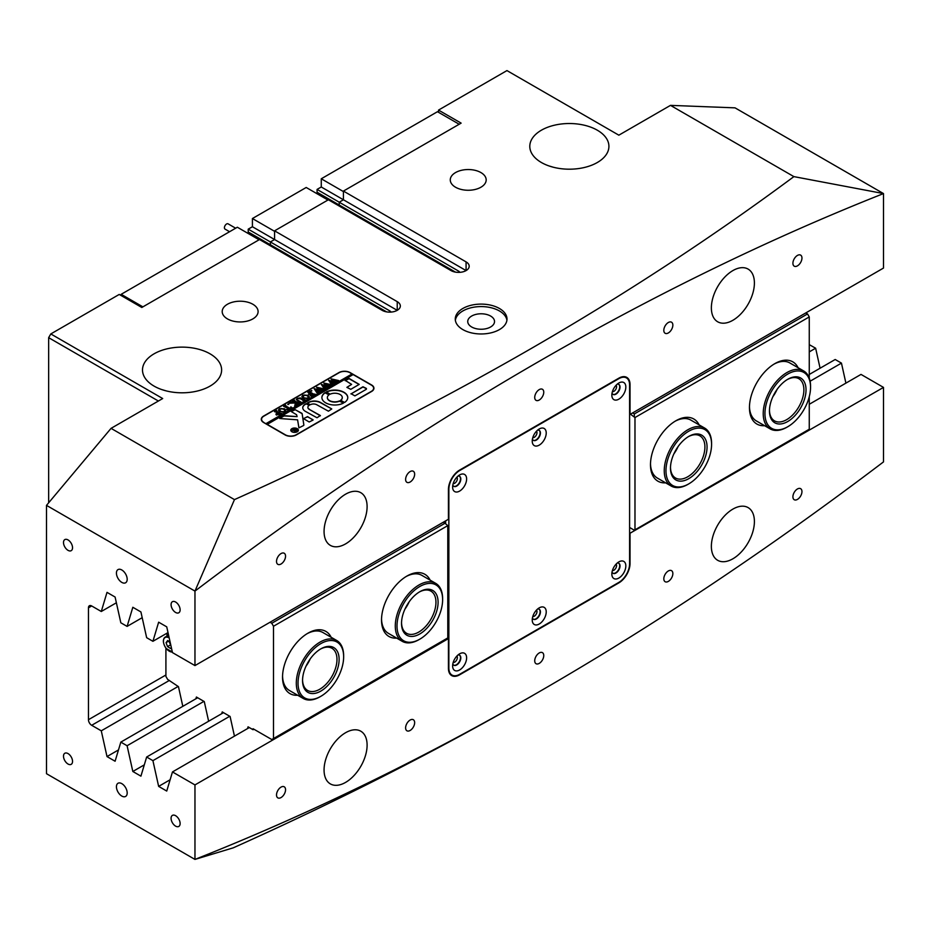 <?xml version="1.0" encoding="UTF-8"?>
<svg xmlns="http://www.w3.org/2000/svg" width="930" height="930" viewBox="0 0 930 930"><rect width="100%" height="100%" fill="white"/><g stroke="black" fill="none" stroke-linecap="round" stroke-linejoin="round"><path stroke-width="1.4" d="M612.405 570.567A3.801 2.197 120 0 0 613.893 570.218A3.801 2.197 120 0 0 616.264 567.207A3.801 2.197 120 0 0 616.125 564.103M532.785 616.52A3.801 2.197 120 0 0 534.285 616.183A3.801 2.197 120 0 0 536.657 613.172A3.801 2.197 120 0 0 536.517 610.057M453.177 662.486A3.801 2.197 120 0 0 454.677 662.148A3.801 2.197 120 0 0 457.049 659.138A3.801 2.197 120 0 0 456.909 656.022M453.177 483.6A3.801 2.197 120 0 0 454.677 483.263A3.801 2.197 120 0 0 457.049 480.252A3.801 2.197 120 0 0 456.909 477.137M532.785 437.635A3.801 2.197 120 0 0 534.285 437.298A3.801 2.197 120 0 0 536.657 434.287A3.801 2.197 120 0 0 536.517 431.171M612.405 391.67A3.801 2.197 120 0 0 613.893 391.332A3.801 2.197 120 0 0 616.264 388.322A3.801 2.197 120 0 0 616.125 385.206M490.61 316.049A13.392 7.731 0 0 0 476.009 314.375A13.392 7.731 0 0 0 467.744 321.524A13.392 7.731 0 0 0 471.673 326.988A13.392 7.731 0 0 0 486.262 328.662A13.392 7.731 0 0 0 494.528 321.524A13.392 7.731 0 0 0 490.61 316.049M499.422 308.481A25.866 14.938 0 0 0 471.243 305.238A25.866 14.938 0 0 0 455.27 319.037A25.866 14.938 0 0 0 462.849 329.592A25.866 14.938 0 0 0 491.04 332.835A25.866 14.938 0 0 0 507.001 319.037A25.866 14.938 0 0 0 499.422 308.481M506.908 320.28A25.866 14.938 0 0 0 499.422 310.957A25.866 14.938 0 0 0 472.242 307.493A25.866 14.938 0 0 0 455.363 320.28M797.429 265.864A6.394 3.685 120 0 0 801.614 260.237A6.394 3.685 120 0 0 800.625 255.111A6.394 3.685 120 0 0 797.429 255.436A6.394 3.685 120 0 0 793.255 261.063A6.394 3.685 120 0 0 794.243 266.178A6.394 3.685 120 0 0 797.429 265.864M668.333 332.952A6.394 3.685 120 0 0 672.506 327.314A6.394 3.685 120 0 0 671.53 322.199A6.394 3.685 120 0 0 668.333 322.512A6.394 3.685 120 0 0 664.16 328.139A6.394 3.685 120 0 0 665.136 333.266A6.394 3.685 120 0 0 668.333 332.952M539.237 400.028A6.394 3.685 120 0 0 543.411 394.401A6.394 3.685 120 0 0 542.423 389.275A6.394 3.685 120 0 0 539.237 389.6A6.394 3.685 120 0 0 535.064 395.227A6.394 3.685 120 0 0 536.04 400.342A6.394 3.685 120 0 0 539.237 400.028M410.13 482.019A6.394 3.685 120 0 0 414.303 476.393A6.394 3.685 120 0 0 413.327 471.266A6.394 3.685 120 0 0 410.13 471.58A6.394 3.685 120 0 0 405.957 477.218A6.394 3.685 120 0 0 406.933 482.333A6.394 3.685 120 0 0 410.13 482.019M281.034 564.01A6.394 3.685 120 0 0 285.208 558.372A6.394 3.685 120 0 0 284.231 553.257A6.394 3.685 120 0 0 281.034 553.571A6.394 3.685 120 0 0 276.861 559.209A6.394 3.685 120 0 0 277.838 564.324A6.394 3.685 120 0 0 281.034 564.01M797.429 499.41A6.394 3.685 120 0 0 801.614 493.784A6.394 3.685 120 0 0 800.625 488.669A6.394 3.685 120 0 0 797.429 488.982A6.394 3.685 120 0 0 793.255 494.609A6.394 3.685 120 0 0 794.243 499.736A6.394 3.685 120 0 0 797.429 499.41M668.333 581.401A6.394 3.685 120 0 0 672.506 575.775A6.394 3.685 120 0 0 671.53 570.648A6.394 3.685 120 0 0 668.333 570.974A6.394 3.685 120 0 0 664.16 576.6A6.394 3.685 120 0 0 665.136 581.715A6.394 3.685 120 0 0 668.333 581.401M539.237 663.392A6.394 3.685 120 0 0 543.411 657.766A6.394 3.685 120 0 0 542.423 652.639A6.394 3.685 120 0 0 539.237 652.953A6.394 3.685 120 0 0 535.064 658.591A6.394 3.685 120 0 0 536.04 663.706A6.394 3.685 120 0 0 539.237 663.392M410.13 730.469A6.394 3.685 120 0 0 414.303 724.842A6.394 3.685 120 0 0 413.327 719.727A6.394 3.685 120 0 0 410.13 720.041A6.394 3.685 120 0 0 405.957 725.667A6.394 3.685 120 0 0 406.933 730.794A6.394 3.685 120 0 0 410.13 730.469M281.034 797.556A6.394 3.685 120 0 0 285.208 791.93A6.394 3.685 120 0 0 284.231 786.803A6.394 3.685 120 0 0 281.034 787.117A6.394 3.685 120 0 0 276.861 792.755A6.394 3.685 120 0 0 277.838 797.87A6.394 3.685 120 0 0 281.034 797.556M121.807 783.641A7.603 4.394 -120 0 0 118.005 783.269A7.603 4.394 -120 0 0 116.843 789.361A7.603 4.394 -120 0 0 121.807 796.068A7.603 4.394 -120 0 0 125.608 796.44A7.603 4.394 -120 0 0 126.782 790.349A7.603 4.394 -120 0 0 121.807 783.641M121.807 569.974A7.603 4.394 -120 0 0 118.005 569.59A7.603 4.394 -120 0 0 116.843 575.693A7.603 4.394 -120 0 0 121.807 582.389A7.603 4.394 -120 0 0 125.608 582.773A7.603 4.394 -120 0 0 126.782 576.67A7.603 4.394 -120 0 0 121.807 569.974M175.596 815.691A6.394 3.685 -120 0 0 172.41 815.378A6.394 3.685 -120 0 0 171.422 820.493A6.394 3.685 -120 0 0 175.596 826.131A6.394 3.685 -120 0 0 178.793 826.445A6.394 3.685 -120 0 0 179.781 821.318A6.394 3.685 -120 0 0 175.596 815.691M68.018 753.579A6.394 3.685 -120 0 0 64.821 753.265A6.394 3.685 -120 0 0 63.845 758.38A6.394 3.685 -120 0 0 68.018 764.018A6.394 3.685 -120 0 0 71.215 764.332A6.394 3.685 -120 0 0 72.191 759.206A6.394 3.685 -120 0 0 68.018 753.579M68.018 539.912A6.394 3.685 -120 0 0 64.821 539.598A6.394 3.685 -120 0 0 63.845 544.713A6.394 3.685 -120 0 0 68.018 550.339A6.394 3.685 -120 0 0 71.215 550.665A6.394 3.685 -120 0 0 72.191 545.538A6.394 3.685 -120 0 0 68.018 539.912M175.596 602.024A6.394 3.685 -120 0 0 172.41 601.71A6.394 3.685 -120 0 0 171.422 606.825A6.394 3.685 -120 0 0 175.596 612.452A6.394 3.685 -120 0 0 178.793 612.777A6.394 3.685 -120 0 0 179.781 607.65A6.394 3.685 -120 0 0 175.596 602.024M166.168 390.879L161.553 389.496M210.029 353.819A39.56 22.843 0 0 0 166.912 348.866A39.56 22.843 0 0 0 142.499 369.966A39.56 22.843 0 0 0 154.078 386.113A39.56 22.843 0 0 0 197.195 391.065A39.56 22.843 0 0 0 221.619 369.966A39.56 22.843 0 0 0 210.029 353.819M553.466 167.272L548.851 165.889M597.327 130.212A39.56 22.843 0 0 0 554.222 125.259A39.56 22.843 0 0 0 529.798 146.359A39.56 22.843 0 0 0 541.388 162.506A39.56 22.843 0 0 0 584.493 167.458A39.56 22.843 0 0 0 608.918 146.359A39.56 22.843 0 0 0 597.327 130.212M480.926 172.573A17.949 10.37 0 0 0 461.361 170.33A17.949 10.37 0 0 0 450.271 179.897A17.949 10.37 0 0 0 455.537 187.232A17.949 10.37 0 0 0 475.102 189.476A17.949 10.37 0 0 0 486.181 179.897A17.949 10.37 0 0 0 480.926 172.573M252.844 304.25A17.949 10.37 0 0 0 233.279 302.006A17.949 10.37 0 0 0 222.2 311.585A17.949 10.37 0 0 0 227.455 318.909A17.949 10.37 0 0 0 247.02 321.152A17.949 10.37 0 0 0 258.098 311.585A17.949 10.37 0 0 0 252.844 304.25M732.887 558.791A30.434 17.565 120 0 0 752.765 531.983A30.434 17.565 120 0 0 748.092 507.594A30.434 17.565 120 0 0 732.887 509.105A30.434 17.565 120 0 0 713.008 535.913A30.434 17.565 120 0 0 717.669 560.302A30.434 17.565 120 0 0 732.887 558.791M345.588 782.397A30.434 17.565 120 0 0 365.467 755.59A30.434 17.565 120 0 0 360.794 731.201A30.434 17.565 120 0 0 345.588 732.712A30.434 17.565 120 0 0 325.698 759.519A30.434 17.565 120 0 0 330.371 783.909A30.434 17.565 120 0 0 345.588 782.397M732.887 320.28A30.434 17.565 120 0 0 752.765 293.462A30.434 17.565 120 0 0 748.092 269.084A30.434 17.565 120 0 0 732.887 270.584A30.434 17.565 120 0 0 713.008 297.402A30.434 17.565 120 0 0 717.669 321.78A30.434 17.565 120 0 0 732.887 320.28M345.588 543.887A30.434 17.565 120 0 0 365.467 517.068A30.434 17.565 120 0 0 360.794 492.691A30.434 17.565 120 0 0 345.588 494.19A30.434 17.565 120 0 0 325.698 521.009A30.434 17.565 120 0 0 330.371 545.387A30.434 17.565 120 0 0 345.588 543.887M386.601 311.875L270.386 244.776A6.092 3.511 -60 0 1 271.107 245.869A6.092 3.511 120 0 0 270.386 244.776L270.386 241.951L274.582 239.533L397.226 310.341L397.226 301.646A10.649 6.15 180 0 1 400.342 305.993A10.649 6.15 180 0 1 393.762 311.666A10.649 6.15 180 0 1 382.16 310.341L259.517 239.533L141.813 307.481L119.226 294.438L50.801 333.94L162.692 398.54L111.054 428.358L46.5 505.374L194.963 591.096A3134.205 1809.548 -60 0 1 539.237 361.27A3134.205 1809.548 -60 0 1 883.5 193.58L883.5 268.061L630.029 414.408L630.029 384.625A15.822 9.137 120 0 0 626.75 377.382A15.822 9.137 120 0 0 618.845 378.161L459.618 470.092A15.822 9.137 120 0 0 448.434 489.471L448.434 519.254L194.963 665.589L172.469 652.604L166.737 626.855L158.646 622.182L152.915 641.305L146.649 637.689L140.918 611.952L132.827 607.278L127.096 626.402L120.83 622.786L115.099 597.037L107.008 592.364L101.277 611.498L91.686 605.965L88.455 607.825A4.569 2.639 60 0 1 89.408 605.732A4.569 2.639 60 0 1 91.686 605.965M793.894 176.619L883.488 193.568L735.037 107.857L670.484 105.369L793.894 176.619C712.275 237.208 624.879 294.415 531.704 348.227C438.111 402.213 339.031 452.678 234.465 499.608L111.054 428.358M194.963 665.589L194.963 591.096L234.465 499.608M46.5 505.374L46.5 773.702L194.963 859.413A3134.205 1809.548 120 0 0 539.237 691.711A3134.205 1809.548 120 0 0 539.26 691.699A3134.205 1809.548 120 0 0 883.5 461.896L883.5 387.403L629.598 533.483M447.539 638.073L448.434 638.585L194.963 784.92L194.963 859.413L233.256 847.835C338.752 800.579 438.588 749.778 532.774 695.442M203.937 701.371L127.096 745.732L132.827 771.482L140.918 776.155L146.649 757.02L152.915 760.647L158.646 786.385L166.737 791.058L172.469 771.935L194.963 784.92M127.096 745.732L120.83 742.117L115.099 761.24L107.008 756.567L118.482 749.94M178.118 686.456L101.277 730.829L107.008 756.567M101.277 730.829L91.686 725.295A4.569 2.639 60 0 1 88.455 719.704L88.455 607.825M809.263 344.646L815.633 348.215L809.263 351.889M820.086 368.222L815.633 348.215M809.263 374.465L835.187 359.503L841.452 363.119L810.111 381.219M845.905 383.125L841.452 363.119M809.263 404.283L861.006 374.406L883.5 387.403M296.31 434.938L371.616 391.46A7.917 4.569 0 0 0 373.93 388.228A7.917 4.569 0 0 0 371.616 384.997L350.099 372.581A7.917 4.569 0 0 0 338.915 372.581L263.608 416.059A7.917 4.569 0 0 0 261.284 419.279A7.917 4.569 0 0 0 263.608 422.511L285.115 434.938A7.917 4.569 0 0 0 296.31 434.938M670.484 105.369L618.845 135.175L506.955 70.587L438.53 110.089L461.129 123.132L343.426 191.08L466.081 261.888L466.081 270.584L343.426 199.776L339.229 202.205L339.229 205.019A6.092 3.511 -60 0 1 340.089 206.541A6.092 3.511 120 0 0 339.229 205.019L339.229 202.205L458.548 271.083A4.72 2.72 180 0 1 459.78 272.351M397.226 301.646L274.582 230.838L328.371 199.776L451.015 270.584A10.649 6.15 0 0 0 462.617 271.92A10.649 6.15 0 0 0 469.197 266.236A10.649 6.15 0 0 0 466.081 261.888M327.941 200.031L306.202 187.476L252.414 218.538L274.582 231.326L274.582 239.533L274.582 230.838M343.426 191.08L343.426 199.776L343.426 191.58L321.269 178.781L321.269 186.988L317.072 189.406L339.229 202.205L343.426 199.776L321.269 186.988M158.391 401.028L48.651 337.671L48.651 502.805M48.651 337.671L50.801 333.94M197.672 697.756L120.83 742.117M223.491 712.659L146.649 757.02M229.756 716.274L152.915 760.647M249.31 727.562L172.469 771.935M116.378 602.779L101.277 611.498M142.197 617.683L127.096 626.402M168.016 632.586L152.915 641.305M448.434 638.585L448.434 668.356A15.822 9.137 120 0 0 451.713 675.61A15.822 9.137 120 0 0 459.618 674.82L618.845 582.889A15.822 9.137 120 0 0 630.029 563.51L630.029 533.739M438.53 112.321L438.53 110.089M158.646 786.385L170.12 779.759M132.827 771.482L144.301 764.855M455.456 272.118L317.072 192.231L317.072 189.406M389.693 312.143L389.693 310.841L270.386 241.951L270.386 244.776L248.217 231.977A6.092 3.511 -60 0 1 249.159 234.046M389.693 310.841A4.72 2.72 180 0 1 390.925 312.096M450.26 674.39A15.822 9.137 120 0 0 450.957 674.471M396.668 638.12A35.91 20.727 -60 0 1 381.521 620.031A35.91 20.727 -60 0 1 406.91 576.065A35.91 20.727 -60 0 1 430.137 580.146M419.814 639.166A32.259 18.623 120 0 0 442.622 599.664A32.259 18.623 120 0 0 435.519 584.668A32.259 18.623 120 0 0 403.271 604.256A32.259 18.623 120 0 0 404.108 641.003A32.259 18.623 120 0 0 419.814 639.166L418.953 639.666A33.468 19.321 -60 0 1 402.655 641.561A33.468 19.321 -60 0 1 402.213 641.316A33.468 19.321 -60 0 1 402.004 603.047A33.468 19.321 -60 0 1 435.252 583.098A33.468 19.321 -60 0 1 435.693 583.343L421.918 575.391A33.468 19.321 120 0 0 406.026 576.588M297.693 695.256A35.91 20.727 -60 0 1 282.534 677.18A35.91 20.727 -60 0 1 307.923 633.202A35.91 20.727 -60 0 1 331.161 637.283M320.838 696.314A32.259 18.623 120 0 0 343.647 656.801A32.259 18.623 120 0 0 339.996 644.618A32.259 18.623 120 0 0 308.458 654.999A32.259 18.623 120 0 0 301.68 695.326A32.259 18.623 120 0 0 320.838 696.314L319.978 696.803A33.468 19.321 -60 0 1 303.238 698.465A33.468 19.321 -60 0 1 300.099 695.791A33.468 19.321 -60 0 1 305.098 656.801A33.468 19.321 -60 0 1 336.718 640.491L322.943 632.54A33.468 19.321 120 0 0 307.051 633.725M165.912 648.175L165.912 676.436L167.644 679.412L178.455 686.654L182.815 706.335M247.531 728.597L248.054 726.83L253.065 729.725L253.925 729.236M221.712 713.694L222.235 711.927L230.094 716.472L234.453 736.142M195.893 698.779L196.416 697.023L204.275 701.569L208.634 721.238M253.065 729.725L253.065 728.736L271.781 739.536L273.501 738.548L273.501 626.25L271.781 623.263L270.026 622.251M273.501 738.548L447.783 637.922L447.783 525.624L273.501 626.25M271.781 623.263L444.993 523.264L443.238 522.253M381.533 619.02A33.468 19.321 120 0 0 388.449 633.377L402.213 641.316M282.557 676.157A33.468 19.321 120 0 0 289.474 690.513L303.238 698.465M444.993 523.264L447.783 525.624M665.624 482.833A35.91 20.727 -60 0 1 650.477 464.756A35.91 20.727 -60 0 1 675.866 420.779A35.91 20.727 -60 0 1 699.093 424.859M650.488 463.733A33.468 19.321 120 0 0 657.405 478.09L671.181 486.041A33.468 19.321 -60 0 1 666.531 481.101A33.468 19.321 -60 0 1 674.273 442.587A33.468 19.321 -60 0 1 704.649 428.067A33.468 19.321 -60 0 1 709.299 432.996A33.468 19.321 -60 0 1 711.578 443.389L711.578 444.377A32.259 18.623 120 0 0 709.381 434.368A32.259 18.623 120 0 0 679.005 439.39A32.259 18.623 120 0 0 668.17 480.729A32.259 18.623 120 0 0 688.77 483.879A32.259 18.623 120 0 0 711.578 444.377M764.6 425.696A35.91 20.727 -60 0 1 749.452 407.607A35.91 20.727 -60 0 1 774.841 363.63A35.91 20.727 -60 0 1 798.08 367.71M749.464 406.584A33.468 19.321 120 0 0 756.381 420.941L770.156 428.893A33.468 19.321 -60 0 1 768.436 427.672A33.468 19.321 -60 0 1 771.086 388.682A33.468 19.321 -60 0 1 803.625 370.919A33.468 19.321 -60 0 1 805.345 372.14A33.468 19.321 -60 0 1 810.553 386.241L810.553 387.24A32.259 18.623 120 0 0 805.531 373.651A32.259 18.623 120 0 0 773.469 388.112A32.259 18.623 120 0 0 769.97 427.161A32.259 18.623 120 0 0 787.757 426.742A32.259 18.623 120 0 0 810.553 387.24M805.787 312.933L807.542 313.945L809.263 316.921L809.263 378.08M809.263 396.715L809.263 429.23L634.981 529.844L634.981 417.547L630.435 414.175M809.263 316.921L634.981 417.547M632.586 412.932L634.341 413.943L807.542 313.945M704.649 428.067L690.874 420.116A33.468 19.321 120 0 0 674.982 421.302M803.625 370.919L789.861 362.967A33.468 19.321 120 0 0 773.969 364.153M629.598 527.484L634.341 530.216L634.981 529.844M634.341 413.943L634.341 416.431M318.014 194.3A6.092 3.511 120 0 0 317.072 192.231M259.086 239.777L237.348 227.234L121.167 294.31L142.895 306.865M252.414 218.538L252.414 226.734L248.217 229.152L248.217 231.977M459.188 124.248L437.46 111.705L321.269 178.781M120.621 295.24L121.167 294.31M252.414 226.734L274.582 239.533L270.386 241.951L248.217 229.152M307.167 663.846A25.866 14.938 120 0 0 308.69 661.195M310.202 658.94A24.343 14.055 -60 0 1 305.958 666.275M336.195 649.64A25.866 14.938 -60 0 1 330.766 681.981A25.866 14.938 -60 0 1 305.482 690.304A25.866 14.938 -60 0 1 302.552 680.539A25.866 14.938 -60 0 1 320.838 648.861A25.866 14.938 -60 0 1 336.195 649.64M302.552 679.9A24.343 14.055 120 0 0 305.307 688.491A24.343 14.055 120 0 0 307.586 690.432A24.343 14.055 120 0 0 330.58 678.575A24.343 14.055 120 0 0 334.219 650.221A24.343 14.055 120 0 0 331.929 648.268A24.343 14.055 120 0 0 320.292 649.175M336.718 640.491A33.468 19.321 -60 0 1 339.857 643.165A33.468 19.321 -60 0 1 343.647 655.813L343.647 656.801M774.074 394.274A25.866 14.938 120 0 0 775.608 391.635M777.108 389.368A24.343 14.055 -60 0 1 772.877 396.703M802.009 378.952A25.866 14.938 -60 0 1 799.196 410.258A25.866 14.938 -60 0 1 773.493 421.86A25.866 14.938 -60 0 1 769.459 410.967A25.866 14.938 -60 0 1 787.745 379.289A25.866 14.938 -60 0 1 802.009 378.952M769.47 410.328A24.343 14.055 120 0 0 773.249 419.976A24.343 14.055 120 0 0 774.504 420.872A24.343 14.055 120 0 0 798.161 407.945A24.343 14.055 120 0 0 800.102 379.591A24.343 14.055 120 0 0 798.847 378.696A24.343 14.055 120 0 0 787.21 379.614M787.757 426.742L786.885 427.242A33.468 19.321 -60 0 1 770.156 428.893M675.099 451.41A25.866 14.938 120 0 0 676.621 448.772M678.133 446.516A24.343 14.055 -60 0 1 673.901 453.852M705.3 438.96A25.866 14.938 -60 0 1 696.605 472.103A25.866 14.938 -60 0 1 672.25 476.137A25.866 14.938 -60 0 1 670.484 468.104A25.866 14.938 -60 0 1 688.77 436.426A25.866 14.938 -60 0 1 705.3 438.96M670.495 467.476A24.343 14.055 120 0 0 672.146 474.416A24.343 14.055 120 0 0 675.529 478.008A24.343 14.055 120 0 0 697.616 467.441A24.343 14.055 120 0 0 703.254 439.437A24.343 14.055 120 0 0 699.871 435.845A24.343 14.055 120 0 0 688.223 436.751M688.77 483.879L687.909 484.379A33.468 19.321 -60 0 1 671.181 486.041M406.143 606.697A25.866 14.938 120 0 0 407.666 604.058M409.177 601.803A24.343 14.055 -60 0 1 404.945 609.127M432.404 590.248A25.866 14.938 -60 0 1 433.078 619.706A25.866 14.938 -60 0 1 407.224 635.423A25.866 14.938 -60 0 1 401.528 623.391A25.866 14.938 -60 0 1 419.814 591.713A25.866 14.938 -60 0 1 432.404 590.248M401.539 622.751A24.343 14.055 120 0 0 406.573 633.295A24.343 14.055 120 0 0 406.887 633.47A24.343 14.055 120 0 0 431.067 618.962A24.343 14.055 120 0 0 430.916 591.131A24.343 14.055 120 0 0 430.59 590.957A24.343 14.055 120 0 0 419.267 592.038M435.693 583.343A33.468 19.321 -60 0 1 442.622 598.664L442.622 599.664M611.847 574.008A9.893 5.708 -60 0 1 618.845 561.894A9.893 5.708 -60 0 1 625.832 565.94A9.893 5.708 -60 0 1 618.845 578.053A9.893 5.708 -60 0 1 611.847 574.008M612.045 571.997A5.778 3.336 120 0 0 613.044 573.299A5.778 3.336 120 0 0 617.508 571.752A5.778 3.336 120 0 0 620.031 565.94A5.778 3.336 120 0 0 618.834 563.289A5.778 3.336 120 0 0 617.194 563.08M532.239 619.973A9.893 5.708 -60 0 1 539.237 607.86A9.893 5.708 -60 0 1 546.224 611.905A9.893 5.708 -60 0 1 539.237 624.007A9.893 5.708 -60 0 1 532.239 619.973M532.437 617.962A5.778 3.336 120 0 0 533.436 619.264A5.778 3.336 120 0 0 537.889 617.718A5.778 3.336 120 0 0 540.411 611.905A5.778 3.336 120 0 0 539.214 609.255A5.778 3.336 120 0 0 537.587 609.045M452.631 665.938A9.893 5.708 -60 0 1 459.618 653.825A9.893 5.708 -60 0 1 466.616 657.859A9.893 5.708 -60 0 1 459.618 669.972A9.893 5.708 -60 0 1 452.631 665.938M452.829 663.915A5.778 3.336 120 0 0 453.828 665.229A5.778 3.336 120 0 0 458.281 663.683A5.778 3.336 120 0 0 460.803 657.859A5.778 3.336 120 0 0 459.606 655.22A5.778 3.336 120 0 0 457.967 655.011M452.631 487.053A9.893 5.708 -60 0 1 459.618 474.939A9.893 5.708 -60 0 1 466.616 478.973A9.893 5.708 -60 0 1 459.618 491.087A9.893 5.708 -60 0 1 452.631 487.053M452.829 485.03A5.778 3.336 120 0 0 453.828 486.344A5.778 3.336 120 0 0 458.281 484.797A5.778 3.336 120 0 0 460.803 478.973A5.778 3.336 120 0 0 459.606 476.334A5.778 3.336 120 0 0 457.967 476.114M532.239 441.087A9.893 5.708 -60 0 1 539.237 428.974A9.893 5.708 -60 0 1 546.224 433.008A9.893 5.708 -60 0 1 539.237 445.121A9.893 5.708 -60 0 1 532.239 441.087M532.437 439.065A5.778 3.336 120 0 0 533.436 440.378A5.778 3.336 120 0 0 537.889 438.832A5.778 3.336 120 0 0 540.411 433.008A5.778 3.336 120 0 0 539.214 430.369A5.778 3.336 120 0 0 537.587 430.16M611.847 395.122A9.893 5.708 -60 0 1 618.845 383.009A9.893 5.708 -60 0 1 625.832 387.054A9.893 5.708 -60 0 1 618.845 399.156A9.893 5.708 -60 0 1 611.847 395.122M612.045 393.099A5.778 3.336 120 0 0 613.044 394.413A5.778 3.336 120 0 0 617.508 392.867A5.778 3.336 120 0 0 620.031 387.054A5.778 3.336 120 0 0 618.834 384.404A5.778 3.336 120 0 0 617.194 384.195M459.443 476.241A5.778 3.336 -60 0 1 460.478 478.787A5.778 3.336 -60 0 1 458.06 484.495A5.778 3.336 -60 0 1 453.666 486.239M618.659 384.323A5.778 3.336 -60 0 1 619.706 386.868A5.778 3.336 -60 0 1 617.288 392.565A5.778 3.336 -60 0 1 612.893 394.32M539.051 430.276A5.778 3.336 -60 0 1 540.098 432.822A5.778 3.336 -60 0 1 537.68 438.53A5.778 3.336 -60 0 1 533.285 440.274M453.666 665.124A5.778 3.336 120 0 0 458.06 663.381A5.778 3.336 120 0 0 460.478 657.673A5.778 3.336 120 0 0 459.443 655.127M612.893 573.206A5.778 3.336 120 0 0 617.288 571.462A5.778 3.336 120 0 0 619.706 565.754A5.778 3.336 120 0 0 618.659 563.208M533.285 619.171A5.778 3.336 120 0 0 537.68 617.415A5.778 3.336 120 0 0 540.098 611.719A5.778 3.336 120 0 0 539.051 609.173M629.598 384.88A15.217 8.789 120 0 0 626.448 377.906A15.217 8.789 120 0 0 618.845 378.661L459.618 470.592A15.217 8.789 120 0 0 448.865 489.226L448.865 668.112A15.217 8.789 120 0 0 452.015 675.075A15.217 8.789 120 0 0 459.618 674.32L618.845 582.401A15.217 8.789 120 0 0 629.598 563.766L629.598 384.88M445.633 520.87L445.633 523.637M297.17 431.834A3.499 2.023 0 0 0 298.088 430.462A3.499 2.023 0 0 0 298.077 430.346M292.113 431.648A3.499 2.023 0 0 0 295.926 432.078A3.499 2.023 0 0 0 298.088 430.218A3.499 2.023 0 0 0 297.065 428.788A3.499 2.023 0 0 0 293.252 428.346A3.499 2.023 0 0 0 291.09 430.218A3.499 2.023 0 0 0 292.113 431.648M297.275 428.66A3.801 2.197 0 0 0 293.136 428.184A3.801 2.197 0 0 0 290.788 430.218A3.801 2.197 0 0 0 291.904 431.764A3.801 2.197 0 0 0 296.042 432.241A3.801 2.197 0 0 0 298.391 430.218A3.801 2.197 0 0 0 297.275 428.66M298.391 430.346A3.801 2.197 0 0 0 297.275 428.916A3.801 2.197 0 0 0 297.17 428.846M292.008 428.846A3.801 2.197 0 0 0 290.788 430.346M279.779 418.523L297.588 419.837L298.914 427.847L303.413 425.615A1.523 0.884 0 0 0 303.866 424.998A1.523 0.884 0 0 0 303.854 424.917L302.169 413.769A1.523 0.884 0 0 0 301.727 413.222L294.764 409.491L291.299 411.583L296.6 414.734L297.1 416.617L284.766 415.745A1.523 0.884 0 0 0 283.499 415.989L279.779 418.523M325.674 402.829A12.927 7.463 0 0 0 343.344 403.167L339.508 400.888A7.452 4.301 180 0 1 329.557 400.586A7.452 4.301 180 0 1 327.372 397.54A7.452 4.301 180 0 1 329.022 394.843L325.093 392.623A12.927 7.463 0 0 0 321.896 397.54A12.927 7.463 0 0 0 325.674 402.829M343.402 403.12L339.508 401.144A7.452 4.301 180 0 1 329.557 400.842A7.452 4.301 180 0 1 327.372 397.796A7.452 4.301 180 0 1 327.372 397.668M300.646 402.12L299.786 402.992L300.03 402.388L296.275 399.586L297.251 398.4L300.227 397.912L305.238 399.842L303.087 401.086L303.366 400.516L300.599 398.819L297.437 398.54L296.67 399.516L301.25 402.225M295.182 404.817L295.229 402.981L289.032 403.236L291.381 401.876L295.624 402.411L292.322 401.33L294.473 400.086L294.694 401.039L299.646 403.074L297.495 404.318L295.717 402.458L295.659 404.643L296.658 404.794L294.775 405.875L295.194 403.899M291.52 401.958L292.055 402.678L295.624 402.411M294.473 400.086L294.694 401.295L298.577 403.225M297.519 404.376L297.275 403.364M295.67 403.039L295.821 404.852M287.882 404.562L288.742 403.818L287.882 404.318M287.882 404.062L288.742 404.318M290.869 406.863L291.892 407.538L287.661 409.991L286.498 409.398L289.242 408.828L283.58 406.387L285.731 405.143L285.44 405.713L289.962 408.41L290.869 407.061M285.696 405.329L285.94 406.34L289.962 408.41M290.579 408.049L290.73 406.945M284.603 408.793L285.743 410.409L284.673 411.792L279.593 411.699L278.407 410.118L279.43 408.7L284.603 408.793L285.743 410.665M352.9 374.685L352.04 373.941L265.968 423.638L263.818 422.639M352.04 373.941L349.889 372.698A7.603 4.394 0 0 0 339.125 372.698L263.818 416.175A7.603 4.394 0 0 0 261.586 419.279A7.603 4.394 0 0 0 263.818 422.394M276.443 414.85L276.663 413.106L277.64 412.653L274.466 411.641L276.617 410.397L276.338 410.979L280.128 413.257L281.778 413.385L279.884 414.478L276.443 414.85L275.85 414.071M276.57 410.595L276.838 411.595L280.848 413.559M308.051 395.25L309.19 396.877L308.132 398.249L303.041 398.156L301.855 396.575L302.878 395.157L308.051 395.25L309.19 397.122M310.329 395.575L313.48 394.832L311.259 393.541L310.26 394.959L308.609 394.006L311.05 393.425L307.818 392.39L309.969 391.146L309.678 391.704L313.48 394.006L315.13 394.122L311.399 396.285L310.329 395.727M308.748 394.169L310.329 394.088L310.399 394.866M309.934 391.332L310.19 392.344L314.061 394.285M310.899 391.274L311.759 390.519L310.899 391.019M310.899 390.774L311.759 391.019M318.502 392.018L316.991 392.89L314.119 388.67L318.467 389.705L316.619 387.229L324.163 388.914L322.257 390.019L317.537 388.101L319.269 389.926L321.85 390.251L319.85 391.402L315.27 389.461L318.502 392.181M319.839 391.402L319.908 390.809M325.744 387.833L324.233 388.705L321.362 384.485L325.709 385.52L323.861 383.044L331.406 384.729L329.499 385.834L324.779 383.916L326.511 385.741L329.092 386.066L327.093 387.217L322.512 385.276L325.744 387.996M327.081 387.217L327.151 386.624M332.998 383.648L331.475 384.532L328.604 380.3L332.963 381.335L331.103 378.859L338.648 380.544L336.741 381.649L332.022 379.731L333.754 381.556L336.334 381.881L334.335 383.044L329.755 381.091L332.998 383.811M334.335 383.032L334.393 382.439M267.05 424.499L353.109 374.569L371.407 385.125A7.603 4.394 0 0 1 373.627 388.228L373.627 389.484M267.05 424.254L285.336 434.81A7.603 4.394 0 0 0 296.089 434.81L371.407 391.332A7.603 4.394 0 0 0 373.627 388.228M351.005 393.669L354.888 395.901L366.025 389.472A1.523 0.884 0 0 0 366.467 388.845A1.523 0.884 0 0 0 366.025 388.228L362.967 386.764L350.97 393.948M351.61 384.381L346.925 387.392L350.796 389.321L359.201 384.381L349.075 378.44L345.204 380.37L351.61 384.381L346.878 387.357M310.329 404.724A4.569 2.639 180 0 1 316.746 404.748L328.418 411.188L331.766 408.944L320.618 402.516A8.823 5.092 0 0 0 307.353 403.039L310.329 404.724M340.624 400.249L344.553 402.469A12.927 7.463 0 0 0 347.762 397.54A12.927 7.463 0 0 0 340.159 390.74A12.927 7.463 0 0 0 326.302 391.925L330.138 394.192A7.452 4.301 180 0 1 338.043 393.657A7.452 4.301 180 0 1 342.275 397.54A7.452 4.301 180 0 1 340.624 400.249L340.613 400.505A7.452 4.301 180 0 0 342.275 397.796L342.275 397.54M313.05 420.058L307.539 416.582L303.564 418.663L309.178 421.988L313.05 420.058M309.213 409.095A4.569 2.639 180 0 1 307.877 407.235A4.569 2.639 180 0 1 309.178 405.399L306.261 403.667A8.823 5.092 0 0 0 302.762 407.735A8.823 5.092 0 0 0 305.342 411.339L317.014 417.768L320.362 415.536L309.213 409.351A4.569 2.639 180 0 1 307.877 407.48A4.569 2.639 180 0 1 307.888 407.363M292.973 430.369L295.217 430.009L293.38 429.428L294.636 428.695L297.647 430.439L294.519 431.381L294.531 430.52L292.973 430.369M294.636 428.695L293.973 429.335M352.04 374.186L265.968 423.638M320.397 415.803L309.213 409.351M309.213 405.375L306.261 403.922A8.823 5.092 0 0 0 302.762 407.851M313.05 419.756L307.539 416.826L303.668 418.512M329.034 394.832L325.093 392.879A12.927 7.463 0 0 0 321.896 397.668M347.75 397.668A12.927 7.463 0 0 0 340.066 390.972A12.927 7.463 0 0 0 326.302 392.181L326.244 392.216M331.766 408.944L320.618 402.76A8.823 5.092 0 0 0 307.353 403.295L307.353 403.039M359.131 384.497L349.075 378.696L345.158 380.649M279.697 418.454L283.499 416.245A1.523 0.884 0 0 1 284.766 415.989L297.1 416.617M303.854 425.115L302.169 414.013A1.523 0.884 0 0 0 301.727 413.466L295.275 409.746L291.404 411.432M366.455 388.973A1.523 0.884 0 0 0 366.025 388.473L362.967 387.008L351.005 393.913M291.09 430.346A3.499 2.023 0 0 0 291.09 430.462A3.499 2.023 0 0 0 292.008 431.834M292.427 430.23L294.833 430.439M296.6 431.043L295.217 430.009M297.112 430.544L294.473 429.032M296.321 431.206L294.984 431.078L295.217 430.148L294.984 431.322L295.217 430.404L294.984 431.322L296.321 431.311M276.443 415.094L276.663 413.106M276.663 413.35L277.64 412.897M275.175 411.478L276.338 410.804M280.848 413.803L281.453 413.652M277.117 413.094L277.256 414.571L277.117 413.339L277.256 414.571L280.058 414.292L277.849 412.769L277.256 414.327L280.058 414.036M278.407 410.246L279.43 408.7M284.603 409.049L279.558 408.875M279.651 409.061L280.349 411.397L284.534 411.874L285.126 410.688L283.755 409.305L281.267 408.491L279.023 409.816M282.86 412.246L285.126 410.688M280.349 411.397L282.86 411.99M279.651 408.816L280.349 411.141M287.207 409.758L288.498 409.258M284.289 406.224L285.452 405.55M291.044 407.968L290.73 407.2L291.044 407.968M291.032 407.224L291.695 407.654M295.194 404.155L295.229 402.981M289.59 403.167L291.276 402.178M293.008 401.179L294.194 400.493M295.67 403.295L295.659 404.887L295.67 403.295M294.636 406.038L295.182 405.062M296.286 399.702L297.251 398.4M300.227 397.912L297.379 398.586M300.227 398.168L303.587 399.714M303.587 399.97L304.912 400.109M296.693 399.633L300.646 402.376M301.866 396.703L302.878 395.157M308.051 395.506L303.006 395.331M303.099 395.517L303.808 397.854L307.981 398.342L308.574 397.156L307.214 395.762L304.715 394.948L302.471 396.285M306.307 398.703L308.574 397.156M303.808 397.854L306.307 398.447M303.099 395.273L303.808 397.61M310.329 395.82L312.341 395.494M310.329 394.332L310.399 395.122L310.329 394.332M308.504 392.239L309.69 391.553M314.317 388.798L318.467 389.705M316.619 387.473L323.175 388.996M323.175 389.24L324.012 389.077M319.269 389.926L317.537 388.101M319.269 390.17L319.92 390.1M317.618 392.158L315.27 389.461M321.559 384.613L325.709 385.52M323.861 383.288L330.417 384.811M330.417 385.055L331.266 384.892M326.511 385.741L324.779 383.916M326.511 385.985L327.162 385.915M324.861 387.973L322.512 385.276M328.801 380.44L332.963 381.335M331.103 379.103L337.66 380.626M337.66 380.87L338.508 380.719M333.754 381.556L332.022 379.731M333.754 381.812L334.405 381.742M332.103 383.788L329.755 381.091M229.582 231.721L225.06 229.117A3.046 1.755 -60 0 1 224.421 227.722A3.046 1.755 -60 0 1 225.757 224.653A3.046 1.755 -60 0 1 228.094 223.839L235.662 228.21M261.969 240.661A5.475 3.162 120 0 0 261.586 240.37A5.475 3.162 120 0 0 261.144 240.184L260.9 240.324M304.308 265.387A5.475 3.162 120 0 0 303.552 264.585A5.475 3.162 120 0 0 303.099 264.411L261.144 240.184M411.711 247.613A5.475 3.162 120 0 0 411.327 247.31A5.475 3.162 120 0 0 410.886 247.136L410.642 247.275M453.433 271.63A5.475 3.162 120 0 0 453.294 271.537A5.475 3.162 120 0 0 452.84 271.351L410.886 247.136M166.993 633.179L166.993 636.085M170.109 642.002L167.679 640.526L166.063 642.63L167.528 646.606L170.608 648.489L171.341 647.547M168.969 641.305L170.841 645.315M170.318 644.99L167.528 646.606M168.656 641.119L166.063 642.63M88.455 719.704L165.912 674.982M169.388 680.435L91.686 725.295M458.548 272.385L458.548 271.083M169.214 637.957A8.068 4.65 -120 0 0 163.668 639.514A8.068 4.65 -120 0 0 166.156 648.384A8.068 4.65 -120 0 0 172.294 651.814M163.448 641.096A8.37 4.836 60 0 1 165.18 637.131A8.37 4.836 60 0 1 169.086 637.399M172.341 652.011A8.37 4.836 60 0 1 169.248 651.151M626.448 377.906L624.274 376.65M452.015 675.075L449.841 673.82M261.586 419.279L261.586 420.534M303.552 264.585L261.586 240.37M453.294 271.537L411.327 247.31M168.586 635.167L165.18 637.131C162.494 639.491 162.82 643.258 166.133 648.454L172.341 652.023"/></g></svg>
